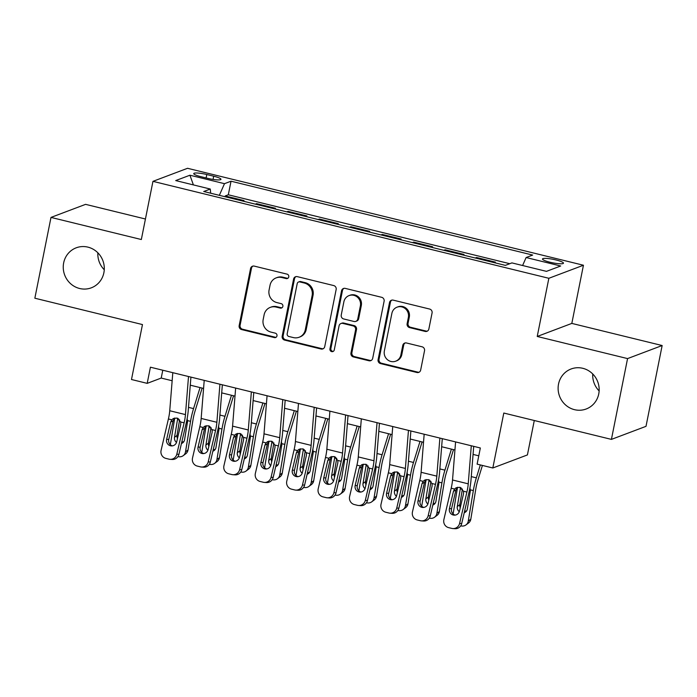 <?xml version="1.0" encoding="UTF-8"?>
<svg xmlns="http://www.w3.org/2000/svg" width="697" height="697" viewBox="0 0 697 697"><rect width="100%" height="100%" fill="white"/><g stroke="black" fill="none" stroke-linecap="round" stroke-linejoin="round"><path stroke-width="1.05" d="M288.767 276.892A2.291 2.187 -110.7 0 0 287.051 274.139L254.283 266.115A3.276 3.128 -110.7 0 0 250.563 268.528L239.158 325.638A3.276 3.128 -110.7 0 0 241.606 329.568L274.374 337.592A2.291 2.187 -110.7 0 0 276.979 335.902A2.291 2.187 -110.7 0 0 275.263 333.149L271.02 332.112A10.499 10.011 -110.7 0 1 263.178 319.54L264.128 314.783A10.499 10.011 -110.7 0 1 270.297 307.377A10.499 10.011 -110.7 0 1 276.029 307.046L280.272 308.083A2.291 2.187 -110.7 0 0 282.869 306.392A2.291 2.187 -110.7 0 0 281.161 303.639L276.918 302.603A10.499 10.011 -110.7 0 1 269.077 290.039L270.027 285.273A10.499 10.011 -110.7 0 1 276.186 277.876A10.499 10.011 -110.7 0 1 281.928 277.545L286.162 278.582A2.291 2.187 -110.7 0 0 288.767 276.892M558.532 384.064A21.38 20.405 -110.7 0 0 565.441 404.844A21.38 20.405 -110.7 0 0 586.194 408.991A21.38 20.405 -110.7 0 0 598.749 393.91A21.38 20.405 -110.7 0 0 591.849 373.13A21.38 20.405 -110.7 0 0 571.096 368.983A21.38 20.405 -110.7 0 0 558.532 384.064M592.738 373.984A21.38 20.405 -110.7 0 0 599.132 390.93M63.662 262.891A21.38 20.405 -110.7 0 0 70.571 283.67A21.38 20.405 -110.7 0 0 91.324 287.817A21.38 20.405 -110.7 0 0 103.879 272.736A21.38 20.405 -110.7 0 0 96.97 251.957A21.38 20.405 -110.7 0 0 76.217 247.81A21.38 20.405 -110.7 0 0 63.662 262.891M97.868 252.811A21.38 20.405 -110.7 0 0 104.262 269.756M555.971 259.955A10.69 1.751 11.3 0 0 542.493 258.988A10.69 1.751 11.3 0 0 549.985 262.22A10.69 1.751 11.3 0 0 563.464 263.178A10.69 1.751 11.3 0 0 555.971 259.955M425.153 331.415A3.276 3.128 -110.7 0 0 428.864 328.993L432.07 312.97A3.276 3.128 -110.7 0 0 429.622 309.05L393.221 300.137A3.276 3.128 -110.7 0 0 389.51 302.55L378.096 359.661A3.276 3.128 -110.7 0 0 380.545 363.59L416.937 372.494A3.276 3.128 -110.7 0 0 420.657 370.081L424.525 350.73A3.276 3.128 -110.7 0 0 422.077 346.801L406.499 342.985A3.276 3.128 -110.7 0 0 402.779 345.407L400.862 355A8.773 8.373 -110.7 0 1 387.201 359.486A8.773 8.373 -110.7 0 1 384.361 350.957L391.88 313.362A8.773 8.373 -110.7 0 1 405.541 308.884A8.773 8.373 -110.7 0 1 408.372 317.405L407.126 323.669A3.276 3.128 -110.7 0 0 409.575 327.599L425.153 331.415L426.085 331.058A3.276 3.128 -110.7 0 0 427.392 331.092M145.429 219.006L85.583 204.352L50.994 217.412L34.85 298.211L142.467 324.567L131.489 379.508L147.198 383.359L150.421 367.197L480.338 447.979L477.114 464.141L492.823 467.983L527.411 454.932L534.285 420.5M627.561 358.589L662.15 345.529L571.819 323.408L537.23 336.468L627.561 358.589L611.417 439.389L503.8 413.042L492.823 467.983M537.23 336.468L548.853 278.286L152.957 181.351L187.545 168.291L583.441 265.235L548.853 278.286M50.994 217.412L141.334 239.524L152.957 181.351M336.154 289.49A3.276 3.128 -110.7 0 0 333.697 285.561L297.305 276.648A3.276 3.128 -110.7 0 0 293.594 279.07L282.18 336.172A3.276 3.128 -110.7 0 0 284.629 340.101L321.021 349.014A3.276 3.128 -110.7 0 0 324.741 346.592L336.154 289.49M345.268 288.392L381.66 297.305A3.276 3.128 -110.7 0 1 384.108 301.235L372.695 358.336A3.276 3.128 -110.7 0 1 368.983 360.758L353.405 356.942A3.276 3.128 -110.7 0 1 350.957 353.013L355.583 329.855A3.276 3.128 -110.7 0 0 353.135 325.926L342.802 323.399A3.276 3.128 -110.7 0 0 339.082 325.813L334.264 349.929A2.291 2.187 -110.7 0 1 330.692 351.096A2.291 2.187 -110.7 0 1 329.951 348.866L341.547 290.806A3.276 3.128 -110.7 0 1 345.268 288.392M662.15 345.529L646.006 426.337L611.417 439.389M494.112 262.612L495.401 262.133L476.548 257.515L476.399 258.273M462.695 254.919L463.975 254.44L445.13 249.822L444.974 250.58M431.277 247.226L432.558 246.747L413.704 242.129L413.556 242.887M399.851 239.533L401.141 239.045L382.287 234.436L382.13 235.194M368.434 231.84L369.715 231.352L350.87 226.743L350.713 227.501M337.017 224.146L338.298 223.659L319.444 219.05L319.296 219.808M305.591 216.453L306.88 215.965L288.027 211.357L287.87 212.115M274.174 208.76L275.454 208.272L256.601 203.655L255.32 204.143M256.452 204.421L256.601 203.655M200.997 176.707L207.906 178.397A10.359 1.699 11.3 0 0 220.966 179.329A10.359 1.699 11.3 0 0 213.7 176.21L206.791 174.52A10.359 1.699 11.3 0 0 193.74 173.579A10.359 1.699 11.3 0 0 200.997 176.707M522.602 265.513L526.122 257.533L532.665 255.067L231.029 181.211L224.486 183.677L219.346 195.334M526.122 257.533L560.684 266.001L546.474 271.36L511.912 262.9L505.369 265.374L203.733 191.509L210.276 189.044L175.714 180.575L189.924 175.217L224.486 183.677M286.737 211.836L288.027 211.357M318.163 219.529L319.444 219.05M349.58 227.222L350.87 226.743M380.998 234.915L382.287 234.436M412.424 242.608L413.704 242.129M443.841 250.301L445.13 249.822M475.267 257.995L476.548 257.515M509.786 263.701L228.311 194.785L225.183 195.962L244.037 200.579L242.748 201.067M571.819 323.408L583.441 265.235M147.198 383.359L161.216 378.062L172.15 380.745M190.281 385.18L203.576 388.438M221.698 392.873L234.994 396.131M253.124 400.566L266.411 403.824M284.542 408.259L297.837 411.518M315.959 415.952L329.254 419.211M347.385 423.645L360.68 426.904M378.802 431.338L392.097 434.597M410.219 439.032L423.515 442.29M441.645 446.725L454.941 449.983M473.063 454.418L478.778 455.821M162.784 370.22L161.216 378.062M225.035 196.728L225.183 195.962M228.311 194.785L231.029 181.211M210.694 193.217L210.276 189.044M193.4 184.905L189.924 175.217M287.87 278.277A2.291 2.187 -110.7 0 1 287.103 278.225L282.86 277.188A10.499 10.011 -110.7 0 0 277.127 277.519L276.186 277.876M270.297 307.377L271.229 307.028A10.499 10.011 -110.7 0 1 276.962 306.697L281.205 307.734A2.291 2.187 -110.7 0 0 281.971 307.778M252.976 266.08A3.276 3.128 -110.7 0 0 251.504 268.179L240.09 325.29A3.276 3.128 -110.7 0 0 242.539 329.211L275.306 337.235A2.291 2.187 -110.7 0 0 276.073 337.287M295.998 276.613A3.276 3.128 -110.7 0 0 294.526 278.713L283.113 335.823A3.276 3.128 -110.7 0 0 285.561 339.753L321.953 348.657A3.276 3.128 -110.7 0 0 323.269 348.692M299.815 281.919A2.291 2.187 -110.7 0 0 297.21 283.618L287.19 333.741A2.291 2.187 -110.7 0 0 288.906 336.494L293.385 337.583A10.499 10.011 -110.7 0 0 299.118 337.252A10.499 10.011 -110.7 0 0 305.277 329.847L312.125 295.589A10.499 10.011 -110.7 0 0 304.284 283.017L299.815 281.919L300.747 281.571A2.291 2.187 -110.7 0 0 299.492 281.64L298.56 281.997M299.118 337.252L300.05 336.895A10.499 10.011 -110.7 0 0 306.218 329.498L305.277 329.847M300.747 281.571L305.216 282.66A10.499 10.011 -110.7 0 1 313.058 295.232L306.218 329.498M341.007 323.504L341.948 323.147A3.276 3.128 -110.7 0 1 343.734 323.042L354.067 325.577A3.276 3.128 -110.7 0 1 356.515 329.498L351.889 352.665A3.276 3.128 -110.7 0 0 354.337 356.585L369.915 360.401A3.276 3.128 -110.7 0 0 371.222 360.436M343.961 288.358A3.276 3.128 -110.7 0 0 342.48 290.457L330.883 348.517A2.291 2.187 -110.7 0 0 333.366 351.314M360.384 305.817A8.773 8.373 -110.7 0 0 349.04 295.598A8.773 8.373 -110.7 0 0 343.882 301.784L341.242 315.027A3.276 3.128 -110.7 0 0 343.691 318.956L354.024 321.483A3.276 3.128 -110.7 0 0 357.735 319.069L360.384 305.817L361.316 305.469A8.773 8.373 -110.7 0 0 349.972 295.24L349.04 295.598M355.81 321.378L356.751 321.029A3.276 3.128 -110.7 0 0 358.676 318.712L357.735 319.069M361.316 305.469L358.676 318.712M397.029 307.177L397.961 306.828A8.773 8.373 -110.7 0 1 409.313 317.057L408.059 323.321A3.276 3.128 -110.7 0 0 410.507 327.25L426.085 331.058M395.713 361.185L396.645 360.837A8.773 8.373 -110.7 0 0 401.794 354.651L400.862 355M405.192 342.95A3.276 3.128 -110.7 0 0 403.72 345.05L401.794 354.651M391.914 300.102A3.276 3.128 -110.7 0 0 390.442 302.202L379.029 359.303A3.276 3.128 -110.7 0 0 381.477 363.233L417.878 372.146A3.276 3.128 -110.7 0 0 419.185 372.181M174.755 418.008L170.338 444.703M200.048 387.576L193.557 408.608A25.057 6.273 103.8 0 0 190.551 421.328L185.498 451.856L188.016 449.966A6.682 6.186 53.2 0 1 185.742 453.773L183.215 455.664A6.682 6.186 -126.8 0 0 185.498 451.856M202.139 388.081L195.082 410.96A16.702 4.182 103.8 0 0 193.069 419.446L188.016 449.966M187.179 418.444L187.563 421.598L184.557 439.772A5.349 4.949 53.2 0 1 181.447 443.501M183.215 455.664A6.682 6.186 -126.8 0 1 178.162 456.64L177.944 456.587M176.498 442.49A5.349 4.949 53.2 0 1 174.503 437.315L177.752 418.2M179.608 419.777L177.021 435.425A5.349 4.949 -126.8 0 0 177.456 438.57M181.83 441.828A5.349 4.949 -126.8 0 0 183.825 441.654M188.512 376.519L185.454 414.593A16.702 4.182 -76.2 0 1 184.121 422.826L176.803 454.2L178.92 454.339A6.682 6.465 93.7 0 1 172.203 459.462L170.085 459.332A6.682 6.465 -86.3 0 0 176.803 454.2M190.926 377.112L188.234 410.611A25.057 6.273 -76.2 0 1 186.23 422.957L178.92 454.339M172.804 372.677L169.737 410.742A16.702 4.182 -76.2 0 1 168.404 418.975L161.094 450.349A6.682 6.465 -86.3 0 0 165.86 458.391L169.005 459.166A6.682 6.465 -86.3 0 0 170.085 459.332M174.677 418.026L173.126 420.788L170.669 422.086L166.644 439.345L168.761 439.476L173.126 420.788M168.761 439.476A5.349 5.167 -86.3 0 0 172.394 445.862M170.669 422.086L171.793 419.803L173.387 418.488L176.855 418.069L180.732 421.99L180.723 424.543L176.707 441.802A5.349 5.167 93.7 0 1 170.46 445.775A5.349 5.167 93.7 0 1 166.644 439.345M206.173 425.701L201.755 452.397M231.474 395.269L224.983 416.301A25.057 6.273 103.8 0 0 221.968 429.021L216.915 459.55L219.442 457.659A6.682 6.186 53.2 0 1 217.159 461.466L214.641 463.357A6.682 6.186 -126.8 0 0 216.915 459.55M233.556 395.774L226.499 418.653A16.702 4.182 103.8 0 0 224.495 427.139L219.442 457.659M218.597 426.137L218.989 429.291L215.974 447.474A5.349 4.949 53.2 0 1 212.864 451.194M214.641 463.357A6.682 6.186 -126.8 0 1 209.588 464.333L209.361 464.28M207.915 450.184A5.349 4.949 53.2 0 1 205.92 445.008L209.178 425.893M211.034 427.47L208.438 443.118A5.349 4.949 -126.8 0 0 208.873 446.263M213.256 449.521A5.349 4.949 -126.8 0 0 215.242 449.347M237.59 433.403L233.173 460.09M262.891 402.962L256.4 423.994A25.057 6.273 103.8 0 0 253.394 436.714L248.341 467.243L250.859 465.352A6.682 6.186 53.2 0 1 248.585 469.159L246.058 471.05A6.682 6.186 -126.8 0 0 248.341 467.243M264.982 403.467L257.916 426.346A16.702 4.182 103.8 0 0 255.912 434.832L250.859 465.352M250.014 433.83L250.406 436.984L247.391 455.167A5.349 4.949 53.2 0 1 244.29 458.887M246.058 471.05A6.682 6.186 -126.8 0 1 241.005 472.026L240.787 471.974M239.332 457.877A5.349 4.949 53.2 0 1 237.337 452.702L240.596 433.586M242.451 435.163L239.864 450.811A5.349 4.949 -126.8 0 0 240.299 453.956M244.673 457.215A5.349 4.949 -126.8 0 0 246.668 457.049M269.016 441.096L264.599 467.783M294.317 410.655L287.826 431.687A25.057 6.273 103.8 0 0 284.812 444.407L279.758 474.936L282.276 473.045A6.682 6.186 53.2 0 1 280.002 476.853L277.484 478.743A6.682 6.186 -126.8 0 0 279.758 474.936M296.399 411.16L289.342 434.039A16.702 4.182 103.8 0 0 287.33 442.525L282.276 473.045M281.44 441.523L281.823 444.677L278.817 462.86A5.349 4.949 53.2 0 1 275.707 466.581M277.484 478.743A6.682 6.186 -126.8 0 1 272.431 479.719L272.205 479.667M270.758 465.57A5.349 4.949 53.2 0 1 268.763 460.395L272.022 441.279M273.877 442.856L271.281 458.504A5.349 4.949 -126.8 0 0 271.717 461.649M276.099 464.908A5.349 4.949 -126.8 0 0 278.086 464.742M300.433 448.79L296.016 475.476M325.734 418.348L319.243 439.38A25.057 6.273 103.8 0 0 316.229 452.1L311.176 482.629L313.702 480.738A6.682 6.186 53.2 0 1 311.42 484.546L308.902 486.436A6.682 6.186 -126.8 0 0 311.176 482.629M327.817 418.853L320.759 441.732A16.702 4.182 103.8 0 0 318.756 450.218L313.702 480.738M312.857 449.216L313.249 452.37L310.235 470.553A5.349 4.949 53.2 0 1 307.124 474.274M308.902 486.436A6.682 6.186 -126.8 0 1 303.848 487.412L303.622 487.36M302.176 473.263A5.349 4.949 53.2 0 1 300.18 468.088L303.439 448.973M305.295 450.55L302.698 466.197A5.349 4.949 -126.8 0 0 303.143 469.342M307.516 472.601A5.349 4.949 -126.8 0 0 309.512 472.435M219.93 384.213L216.872 422.286A16.702 4.182 -76.2 0 1 215.539 430.519L208.22 461.893L210.337 462.033A6.682 6.465 93.7 0 1 203.62 467.164L201.503 467.025A6.682 6.465 -86.3 0 0 208.22 461.893M222.352 384.805L219.651 418.305A25.057 6.273 -76.2 0 1 217.656 430.65L210.337 462.033M204.221 380.37L201.163 418.435A16.702 4.182 -76.2 0 1 199.83 426.669L192.511 458.042A6.682 6.465 -86.3 0 0 197.277 466.084L200.422 466.859A6.682 6.465 -86.3 0 0 201.503 467.025M206.103 425.719L204.543 428.481L202.095 429.779L198.07 447.038L200.187 447.169L204.543 428.481M200.187 447.169A5.349 5.167 -86.3 0 0 203.812 453.555M202.095 429.779L203.21 427.496L204.805 426.189L208.281 425.762L212.149 429.683L212.149 432.236L208.124 449.495A5.349 5.167 93.7 0 1 201.886 453.468A5.349 5.167 93.7 0 1 198.07 447.038M251.356 391.906L248.289 429.979A16.702 4.182 -76.2 0 1 246.956 438.213L239.646 469.586L241.763 469.726A6.682 6.465 93.7 0 1 235.037 474.857L232.929 474.718A6.682 6.465 -86.3 0 0 239.646 469.586M253.769 392.498L251.077 426.006A25.057 6.273 -76.2 0 1 249.073 438.343L241.763 469.726M235.647 388.063L232.58 426.137A16.702 4.182 -76.2 0 1 231.247 434.362L223.929 465.744A6.682 6.465 -86.3 0 0 228.703 473.777L231.84 474.552A6.682 6.465 -86.3 0 0 232.929 474.718M237.52 433.412L235.961 436.174L233.512 437.472L229.487 454.732L231.604 454.862L235.961 436.174M231.604 454.862A5.349 5.167 -86.3 0 0 235.237 461.248M233.512 437.472L234.636 435.189L236.222 433.882L239.698 433.456L243.575 437.385L243.567 439.929L239.541 457.188A5.349 5.167 93.7 0 1 233.303 461.161A5.349 5.167 93.7 0 1 229.487 454.732M282.773 399.599L279.715 437.672A16.702 4.182 -76.2 0 1 278.382 445.906L271.063 477.279L273.18 477.419A6.682 6.465 93.7 0 1 266.463 482.551L264.346 482.411A6.682 6.465 -86.3 0 0 271.063 477.279M285.186 400.191L282.494 433.7A25.057 6.273 -76.2 0 1 280.499 446.036L273.18 477.419M267.064 395.757L264.006 433.83A16.702 4.182 -76.2 0 1 262.673 442.055L255.355 473.437A6.682 6.465 -86.3 0 0 260.12 481.47L263.266 482.246A6.682 6.465 -86.3 0 0 264.346 482.411M268.946 441.105L267.387 443.867L264.93 445.165L260.913 462.425L263.022 462.564L267.387 443.867M263.022 462.564A5.349 5.167 -86.3 0 0 266.655 468.942M264.93 445.165L266.054 442.883L267.648 441.576L271.116 441.149L274.993 445.078L274.984 447.622L270.967 464.882A5.349 5.167 93.7 0 1 264.721 468.854A5.349 5.167 93.7 0 1 260.913 462.425M314.199 407.292L311.132 445.366A16.702 4.182 -76.2 0 1 309.799 453.599L302.481 484.973L304.598 485.112A6.682 6.465 93.7 0 1 297.88 490.244L295.763 490.104A6.682 6.465 -86.3 0 0 302.481 484.973M316.612 407.884L313.911 441.393A25.057 6.273 -76.2 0 1 311.916 453.738L304.598 485.112M298.482 403.45L295.423 441.523A16.702 4.182 -76.2 0 1 294.09 449.748L286.772 481.13A6.682 6.465 -86.3 0 0 291.546 489.163L294.683 489.939A6.682 6.465 -86.3 0 0 295.763 490.104M300.363 448.798L298.804 451.56L296.356 452.858L292.331 470.118L294.448 470.257L298.804 451.56M294.448 470.257A5.349 5.167 -86.3 0 0 298.072 476.635M296.356 452.858L297.471 450.576L299.065 449.269L302.542 448.851L306.419 452.771L306.41 455.324L302.385 472.575A5.349 5.167 93.7 0 1 296.147 476.548A5.349 5.167 93.7 0 1 292.331 470.118M331.859 456.483L327.433 483.169M357.152 426.041L350.661 447.073A25.057 6.273 103.8 0 0 347.655 459.802L342.602 490.322L345.12 488.431A6.682 6.186 53.2 0 1 342.846 492.239L340.319 494.129A6.682 6.186 -126.8 0 0 342.602 490.322M359.243 426.555L352.177 449.426A16.702 4.182 103.8 0 0 350.173 457.912L345.12 488.431M344.274 456.91L344.666 460.064L341.661 478.247A5.349 4.949 53.2 0 1 338.55 481.967M340.319 494.129A6.682 6.186 -126.8 0 1 335.266 495.105L335.048 495.053M333.593 480.956A5.349 4.949 53.2 0 1 331.606 475.781L334.856 456.666M336.712 458.243L334.124 473.89A5.349 4.949 -126.8 0 0 334.56 477.036M338.934 480.294A5.349 4.949 -126.8 0 0 340.929 480.128M345.616 414.994L342.549 453.059A16.702 4.182 -76.2 0 1 341.216 461.292L333.907 492.666L336.024 492.805A6.682 6.465 93.7 0 1 329.306 497.937L327.189 497.797A6.682 6.465 -86.3 0 0 333.907 492.666M348.03 415.578L345.337 449.086A25.057 6.273 -76.2 0 1 343.333 461.431L336.024 492.805M329.908 411.143L326.841 449.216A16.702 4.182 -76.2 0 1 325.508 457.441L318.198 488.824A6.682 6.465 -86.3 0 0 322.964 496.865L326.109 497.632A6.682 6.465 -86.3 0 0 327.189 497.797M331.781 456.491L330.221 459.253L327.773 460.551L323.748 477.811L325.865 477.95L330.221 459.253M325.865 477.95A5.349 5.167 -86.3 0 0 329.498 484.328M327.773 460.551L328.897 458.269L330.491 456.962L333.959 456.544L337.836 460.464L337.827 463.017L333.802 480.268A5.349 5.167 93.7 0 1 327.564 484.241A5.349 5.167 93.7 0 1 323.748 477.811M363.276 464.176L358.859 490.862M388.577 433.734L382.087 454.766A25.057 6.273 103.8 0 0 379.072 467.495L374.019 498.015L376.546 496.125A6.682 6.186 53.2 0 1 374.263 499.941L371.745 501.823A6.682 6.186 -126.8 0 0 374.019 498.015M390.66 434.248L383.603 457.119A16.702 4.182 103.8 0 0 381.599 465.605L376.546 496.125M375.7 464.603L376.084 467.757L373.078 485.94A5.349 4.949 53.2 0 1 369.968 489.66M371.745 501.823A6.682 6.186 -126.8 0 1 366.692 502.798L366.465 502.746M365.019 488.649A5.349 4.949 53.2 0 1 363.024 483.474L366.282 464.359M368.138 465.936L365.542 481.583A5.349 4.949 -126.8 0 0 365.977 484.729M370.36 487.996A5.349 4.949 -126.8 0 0 372.346 487.822M377.033 422.687L373.975 460.752A16.702 4.182 -76.2 0 1 372.642 468.985L365.324 500.359L367.441 500.498A6.682 6.465 93.7 0 1 360.724 505.63L358.606 505.491A6.682 6.465 -86.3 0 0 365.324 500.359M379.447 423.271L376.755 456.779A25.057 6.273 -76.2 0 1 374.759 469.125L367.441 500.498M361.325 418.836L358.267 456.91A16.702 4.182 -76.2 0 1 356.934 465.134L349.615 496.517A6.682 6.465 -86.3 0 0 354.381 504.558L357.526 505.325A6.682 6.465 -86.3 0 0 358.606 505.491M363.207 464.185L361.647 466.946L359.199 468.245L355.174 485.504L357.291 485.643L361.647 466.946M357.291 485.643A5.349 5.167 -86.3 0 0 360.915 492.021M359.199 468.245L360.314 465.962L361.909 464.655L365.376 464.237L369.253 468.157L369.253 470.71L365.228 487.961A5.349 5.167 93.7 0 1 358.99 491.934A5.349 5.167 93.7 0 1 355.174 485.504M394.694 471.869L390.276 498.555M419.995 441.428L413.504 462.459A25.057 6.273 103.8 0 0 410.498 475.188L405.445 505.708L407.963 503.818A6.682 6.186 53.2 0 1 405.68 507.634L403.162 509.516A6.682 6.186 -126.8 0 0 405.445 505.708M422.086 441.942L415.02 464.812A16.702 4.182 103.8 0 0 413.016 473.298L407.963 503.818M407.118 472.296L407.51 475.45L404.495 493.633A5.349 4.949 53.2 0 1 401.385 497.353M403.162 509.516A6.682 6.186 -126.8 0 1 398.109 510.492L397.891 510.439M396.436 496.351A5.349 4.949 53.2 0 1 394.441 491.167L397.699 472.052M399.555 473.629L396.968 489.285A5.349 4.949 -126.8 0 0 397.403 492.422M401.777 495.689A5.349 4.949 -126.8 0 0 403.772 495.515M408.459 430.38L405.393 468.445A16.702 4.182 -76.2 0 1 404.06 476.678L396.75 508.052L398.858 508.191A6.682 6.465 93.7 0 1 392.141 513.323L390.032 513.184A6.682 6.465 -86.3 0 0 396.75 508.052M410.873 430.973L408.181 464.472A25.057 6.273 -76.2 0 1 406.177 476.818L398.858 508.191M392.742 426.529L389.684 464.603A16.702 4.182 -76.2 0 1 388.351 472.827L381.032 504.21A6.682 6.465 -86.3 0 0 385.807 512.251L388.943 513.018A6.682 6.465 -86.3 0 0 390.032 513.184M394.624 471.878L393.064 474.64L390.616 475.938L386.591 493.197L388.708 493.337L393.064 474.64M388.708 493.337A5.349 5.167 -86.3 0 0 392.341 499.714M390.616 475.938L391.731 473.655L393.326 472.348L396.802 471.93L400.679 475.851L400.67 478.403L396.645 495.663A5.349 5.167 93.7 0 1 390.407 499.627A5.349 5.167 93.7 0 1 386.591 493.197M426.12 479.562L421.702 506.249M451.412 449.121L444.921 470.153A25.057 6.273 103.8 0 0 441.915 482.882L436.862 513.401L439.38 511.511A6.682 6.186 53.2 0 1 437.106 515.327L434.579 517.209A6.682 6.186 -126.8 0 0 436.862 513.401M453.503 449.635L446.446 472.505A16.702 4.182 103.8 0 0 444.433 480.991L439.38 511.511M438.544 479.989L438.927 483.143L435.921 501.326A5.349 4.949 53.2 0 1 432.811 505.046M434.579 517.209A6.682 6.186 -126.8 0 1 429.526 518.185L429.308 518.132M427.862 504.044A5.349 4.949 53.2 0 1 425.867 498.86L429.117 479.745M430.973 481.322L428.385 496.978A5.349 4.949 -126.8 0 0 428.821 500.115M433.203 503.382A5.349 4.949 -126.8 0 0 435.189 503.208M439.877 438.073L436.819 476.138A16.702 4.182 -76.2 0 1 435.486 484.371L428.167 515.745L430.284 515.885A6.682 6.465 93.7 0 1 423.567 521.016L421.45 520.877A6.682 6.465 -86.3 0 0 428.167 515.745M442.29 438.666L439.598 472.165A25.057 6.273 -76.2 0 1 437.594 484.511L430.284 515.885M424.168 434.222L421.101 472.296A16.702 4.182 -76.2 0 1 419.768 480.521L412.458 511.903A6.682 6.465 -86.3 0 0 417.224 519.945L420.369 520.711A6.682 6.465 -86.3 0 0 421.45 520.877M426.041 479.571L424.49 482.333L422.033 483.631L418.017 500.89L420.125 501.03L424.49 482.333M420.125 501.03A5.349 5.167 -86.3 0 0 423.759 507.407M422.033 483.631L423.157 481.357L424.752 480.041L428.219 479.623L432.096 483.544L432.088 486.097L428.071 503.356A5.349 5.167 93.7 0 1 421.824 507.32A5.349 5.167 93.7 0 1 418.017 500.89M457.537 487.255L453.12 513.942M480.329 464.925L476.347 477.846A25.057 6.273 103.8 0 0 473.333 490.575L468.279 521.095L470.806 519.204A6.682 6.186 53.2 0 1 468.523 523.02L466.005 524.902A6.682 6.186 -126.8 0 0 468.279 521.095M482.42 465.439L477.863 480.198A16.702 4.182 103.8 0 0 475.859 488.684L470.806 519.204M469.961 487.682L470.353 490.836L467.338 509.019A5.349 4.949 53.2 0 1 464.228 512.739M466.005 524.902A6.682 6.186 -126.8 0 1 460.952 525.878L460.726 525.826M459.279 511.737A5.349 4.949 53.2 0 1 457.284 506.553L460.543 487.438M462.399 489.015L459.802 504.672A5.349 4.949 -126.8 0 0 460.247 507.808M464.62 511.075A5.349 4.949 -126.8 0 0 466.607 510.901M471.294 445.766L468.236 483.831A16.702 4.182 -76.2 0 1 466.903 492.065L459.584 523.438L461.702 523.578A6.682 6.465 93.7 0 1 454.984 528.709L452.867 528.57A6.682 6.465 -86.3 0 0 459.584 523.438M473.716 446.359L471.015 479.858A25.057 6.273 -76.2 0 1 469.02 492.204L461.702 523.578M455.585 441.915L452.527 479.989A16.702 4.182 -76.2 0 1 451.194 488.214L443.876 519.596A6.682 6.465 -86.3 0 0 448.641 527.638L451.787 528.404A6.682 6.465 -86.3 0 0 452.867 528.57M457.467 487.273L455.908 490.035L453.459 491.324L449.434 508.583L451.551 508.723L455.908 490.035M451.551 508.723A5.349 5.167 -86.3 0 0 455.176 515.109M453.459 491.324L454.575 489.05L456.169 487.734L459.645 487.316L463.522 491.237L463.514 493.79L459.489 511.049A5.349 5.167 93.7 0 1 453.25 515.013A5.349 5.167 93.7 0 1 449.434 508.583M206.103 177.953L206.791 174.52M213.064 179.425L213.7 176.21M282.86 277.188L281.928 277.545M281.205 307.734L280.272 308.083M276.962 306.697L276.029 307.046M275.306 337.235L274.374 337.592M242.539 329.211L241.606 329.568M240.09 325.29L239.158 325.638M251.504 268.179L250.563 268.528M287.103 278.225L286.162 278.582M321.953 348.657L321.021 349.014M285.561 339.753L284.629 340.101M283.113 335.823L282.18 336.172M294.526 278.713L293.594 279.07M313.058 295.232L312.125 295.589M305.216 282.66L304.284 283.017M369.915 360.401L368.983 360.758M354.337 356.585L353.405 356.942M351.889 352.665L350.957 353.013M356.515 329.498L355.583 329.855M354.067 325.577L353.135 325.926M343.734 323.042L342.802 323.399M330.883 348.517L329.951 348.866M342.48 290.457L341.547 290.806M410.507 327.25L409.575 327.599M408.059 323.321L407.126 323.669M409.313 317.057L408.372 317.405M403.72 345.05L402.779 345.407M417.878 372.146L416.937 372.494M381.477 363.233L380.545 363.59M379.029 359.303L378.096 359.661M390.442 302.202L389.51 302.55M190.551 421.328L187.632 420.613M193.557 408.608L188.495 407.362M174.503 437.315L177.021 435.425M178.641 418.888L177.508 419.132M180.732 421.99L184.121 422.826M168.404 418.975L171.793 419.803M169.737 410.742L185.454 414.593M221.968 429.021L219.058 428.307M224.983 416.301L219.912 415.055M205.92 445.008L208.438 443.118M210.058 426.581L208.934 426.825M253.394 436.714L250.476 436M256.4 423.994L251.338 422.748M237.337 452.702L239.864 450.811M241.484 434.275L240.352 434.519M284.812 444.407L281.893 443.693M287.826 431.687L282.755 430.441M268.763 460.395L271.281 458.504M272.902 441.968L271.769 442.212M316.229 452.1L313.319 451.395M319.243 439.38L314.173 438.134M300.18 468.088L302.698 466.197M304.319 449.661L303.195 449.905M212.149 429.683L215.539 430.519M199.83 426.669L203.21 427.496M201.163 418.435L216.872 422.286M243.575 437.385L246.956 438.213M231.247 434.362L234.636 435.189M232.58 426.137L248.289 429.979M274.993 445.078L278.382 445.906M262.673 442.055L266.054 442.883M264.006 433.83L279.715 437.672M306.419 452.771L309.799 453.599M294.09 449.748L297.471 450.576M295.423 441.523L311.132 445.366M347.655 459.802L344.736 459.088M350.661 447.073L345.599 445.836M331.606 475.781L334.124 473.89M335.745 457.354L334.612 457.598M337.836 460.464L341.216 461.292M325.508 457.441L328.897 458.269M326.841 449.216L342.549 453.059M379.072 467.495L376.162 466.781M382.087 454.766L377.016 453.529M363.024 483.474L365.542 481.583M367.162 465.047L366.03 465.291M369.253 468.157L372.642 468.985M356.934 465.134L360.314 465.962M358.267 456.91L373.975 460.752M410.498 475.188L407.579 474.474M413.504 462.459L408.442 461.222M394.441 491.167L396.968 489.285M398.579 472.74L397.456 472.984M400.679 475.851L404.06 476.678M388.351 472.827L391.731 473.655M389.684 464.603L405.393 468.445M441.915 482.882L438.997 482.167M444.921 470.153L439.859 468.915M425.867 498.86L428.385 496.978M430.005 480.433L428.873 480.677M432.096 483.544L435.486 484.371M419.768 480.521L423.157 481.357M421.101 472.296L436.819 476.138M473.333 490.575L470.423 489.86M476.347 477.846L471.277 476.609M457.284 506.553L459.802 504.672M461.423 488.127L460.299 488.37M463.522 491.237L466.903 492.065M451.194 488.214L454.575 489.05M452.527 479.989L468.236 483.831"/></g></svg>
